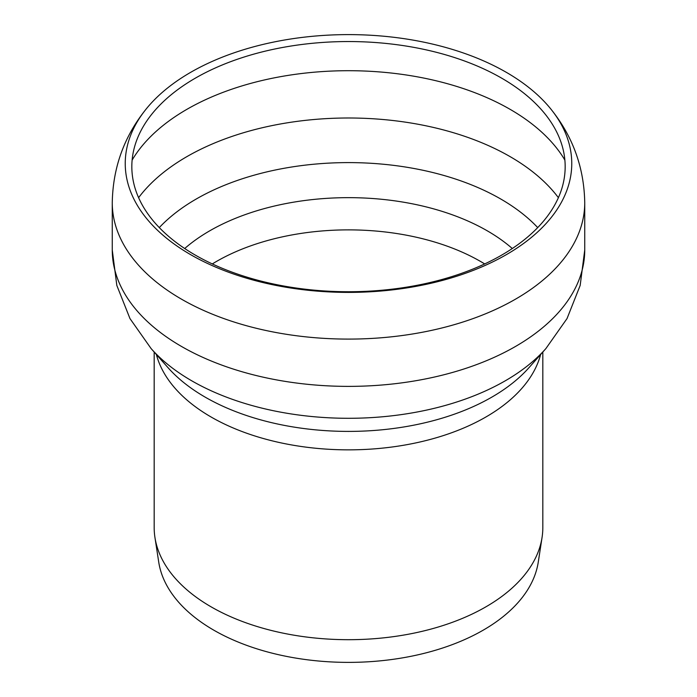 <?xml version="1.0" encoding="UTF-8"?>
<svg xmlns="http://www.w3.org/2000/svg" width="697" height="697" viewBox="0 0 697 697"><rect width="100%" height="100%" fill="white"/><g stroke="black" fill="none" stroke-linecap="round" stroke-linejoin="round"><path stroke-width="1.05" d="M542.066 537.413L538.267 562.113A190.516 109.995 180 0 1 413.548 655.772A190.516 109.995 180 0 1 213.787 630.166A190.516 109.995 180 0 1 158.733 562.113L154.934 537.413A194.324 112.191 0 0 0 211.095 606.834A194.324 112.191 0 0 0 414.846 632.954A194.324 112.191 0 0 0 542.066 537.413A194.324 112.191 0 0 0 542.824 527.498L542.824 352.046M154.176 352.046L154.176 527.498A194.324 112.191 0 0 0 154.934 537.413M506.362 72.357A223.258 128.893 0 0 0 145.133 110.318A223.258 128.893 0 0 0 221.454 269.495A223.258 128.893 0 0 0 506.362 254.649A223.258 128.893 0 0 0 551.867 110.318A223.258 128.893 0 0 0 506.362 72.357M501.709 78.186A216.671 125.094 0 0 0 151.136 115.022A216.671 125.094 0 0 0 225.201 269.504A216.671 125.094 0 0 0 501.709 255.093A216.671 125.094 0 0 0 545.864 115.022A216.671 125.094 0 0 0 501.709 78.186M145.133 110.318C123.822 137.335 112.87 168.125 112.261 202.705A236.239 136.394 0 0 0 258.099 328.714A236.239 136.394 0 0 0 515.545 299.144A236.239 136.394 0 0 0 584.739 202.705C584.13 168.125 573.178 137.335 551.867 110.318M564.875 160.092A228.616 131.994 0 0 0 510.16 109.368A228.616 131.994 0 0 0 132.125 160.092M558.393 197.678A228.616 131.994 0 0 0 510.16 156.659A228.616 131.994 0 0 0 138.607 197.678M537.709 227.588A215.312 124.31 0 0 0 500.751 199.011A215.312 124.31 0 0 0 159.291 227.588M512.304 248.524A196.319 113.341 0 0 0 487.316 230.846A196.319 113.341 0 0 0 184.696 248.524M484.694 263.936A186.7 107.791 0 0 0 480.521 261.445A186.7 107.791 0 0 0 212.306 263.936M156.381 354.538A194.324 112.191 0 0 0 287.878 444.259A194.324 112.191 0 0 0 485.905 416.998A194.324 112.191 0 0 0 540.619 354.538M491.847 397.124A202.722 117.044 0 0 0 528.971 367.676L545.882 348.587A221.716 128.004 0 0 1 505.281 380.797A221.716 128.004 0 0 1 151.118 348.587L168.029 367.676A202.722 117.044 0 0 0 491.847 397.124M151.118 348.587L129.973 318.581L116.826 285.439L112.261 249.988A236.239 136.394 0 0 0 258.099 375.997A236.239 136.394 0 0 0 515.545 346.435A236.239 136.394 0 0 0 584.739 249.988L580.174 285.439L567.027 318.581L545.882 348.587M584.739 249.988L584.739 202.705M112.261 249.988L112.261 202.705"/></g></svg>
